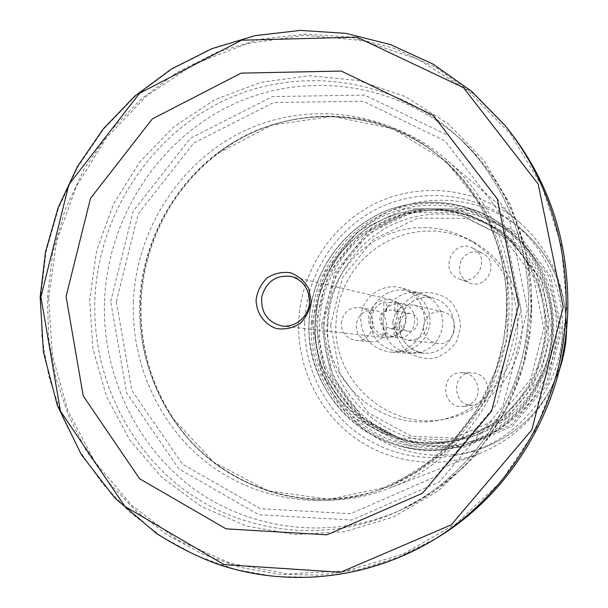 <?xml version="1.0" encoding="UTF-8"?>
<svg xmlns="http://www.w3.org/2000/svg" width="608" height="608" viewBox="0 0 608 608"><rect width="100%" height="100%" fill="white"/><g stroke="black" fill="none" stroke-linecap="round" stroke-linejoin="round"><path stroke-width="0.46" stroke-dasharray="3.04 2.28" d="M323.046 324.794L335.912 273.813L368.995 233.046L416.26 210.36L468.836 210.543L516.397 234.126L549.13 276.883L559.953 330.288L546.41 383.276L511.366 424.764L462.338 446.34L409.518 444.06L363.424 418.965L332.758 376.428L323.046 324.794M405.764 318.919C404.008 331.307 397.047 337.524 384.879 337.577C374.46 335.456 368.965 328.966 368.387 318.106C370.538 304.714 378.206 298.627 391.385 299.828C400.573 302.678 405.361 309.046 405.764 318.919M304.661 323.16C306.227 275.409 334.772 230.09 377.386 208.696C420.014 187.408 473.86 192.136 512.4 221.996C549.434 250.785 568.898 300.922 560.751 348.437C552.535 395.945 517.416 436.673 472.88 451.417C429.864 463.896 390.572 457.155 355.004 431.178C322.384 405.703 303.46 364.587 304.661 323.16M560.827 363.956C547.246 406.722 520.205 436.559 479.72 453.469C437.623 469.794 389.09 462.962 353.582 436.901C318.159 410.658 297.396 366.92 298.688 322.818C300.352 272.148 331.36 224.192 377.158 202.631C422.948 181.169 480.244 188.427 519.528 222.346C552.026 251.826 567.522 288.99 566.01 333.838M512.035 310.939C513.775 253.08 488.65 196.019 446.614 159.942C382.5 103.2 283.678 102.463 218.53 153.193C172.087 188.039 143.009 244.994 141.124 303.46C139.962 345.078 150.564 383.23 172.93 417.924C217.345 487.532 310.726 519.901 390.123 487.874C459.511 461.708 510.766 388.497 512.035 310.939M116.303 301.629L138.183 213.902L193.747 143.078L273.501 102.562L363.105 101.194L445.109 140.988L502.102 215.43L521.003 309.692L497.07 403.522L435.647 476.55L350.641 513.714L260.346 508.698L182.727 464.292L131.898 390.48L116.303 301.629M335.92 323.403L337.318 309.692L340.655 296.316L345.861 283.564L352.815 271.685L361.395 260.946L371.427 251.56L382.69 243.74L394.964 237.66L407.998 233.449L421.504 231.215L435.214 231.017L448.818 232.879L462.019 236.77L474.536 242.622C508.144 261.432 527.615 302.495 520.843 341.567C514.155 380.654 482.06 412.824 444.098 419.307C387.691 430.487 332.546 380.236 335.92 323.403M311.402 323.205C312.854 278.988 338.892 236.945 378.001 216.524C417.134 196.209 466.815 199.356 503.295 225.697C536.704 251.302 553.523 285.661 553.744 328.768C553.029 381.733 515.136 431.019 465.538 444.881C388.58 469.718 306.265 402.048 311.402 323.205M548.454 328.905C548.165 287.06 531.521 254.068 498.53 229.946C463.927 206.241 417.62 204.113 381.284 223.493C344.972 242.995 320.902 282.325 319.55 323.638C314.86 397.092 390.427 460.56 462.468 439.28C510.545 427.143 547.793 379.901 548.454 328.905M327.864 324.71C329.179 284.278 352.754 245.792 388.322 226.738C423.92 207.792 469.262 209.912 503.128 233.107C538.506 257.404 557.825 303.202 550.346 346.644C542.86 390.085 509.329 426.786 467.864 437.836C397.351 458.675 323.289 396.606 327.864 324.71M507.095 128.007L474.05 94.248L435.944 67.412L394.09 48.207L349.904 37.058L304.768 34.124L260.064 39.3L217.086 52.242L177.027 72.436L140.942 99.165L109.767 131.594L84.276 168.766L65.094 209.631L52.691 253.08L47.378 297.966L48.701 337.767L55.64 376.937L68.111 414.641L85.888 450.08L108.672 482.456L136.04 511.016L167.458 535.07L202.304 553.994L239.833 567.241L279.224 574.378L319.565 575.115L359.89 569.293L399.182 556.928L436.438 538.217M424.437 320.142C423.86 303.916 416.115 293.185 401.212 287.941C382.052 281.983 360.704 298.33 360.681 318.736C361.806 337.873 371.632 348.984 390.169 352.062C407.611 353.681 424.316 338.2 424.437 320.142M383.086 322.286C383.093 303.202 403.134 287.918 421.108 293.52C435.092 298.429 442.358 308.469 442.913 323.638C440.336 342.783 429.62 352.724 410.78 353.468C393.384 350.588 384.157 340.191 383.086 322.286M517.697 326.549C517.157 288.07 500.901 259.038 468.912 239.453L456.106 233.472L442.601 229.497L428.686 227.597L414.671 227.81L400.847 230.098L387.524 234.414L374.969 240.654L363.455 248.664L353.202 258.271L344.424 269.276L337.311 281.428L331.991 294.492L328.578 308.18L327.142 322.21C323.676 380.38 380.03 431.847 437.737 420.409C481.43 413.607 517.18 372.134 517.697 326.549M473.875 248.756C491.044 258.05 476.976 286.725 459.124 278.943C437.768 271.54 453.538 237.082 473.168 248.353L473.875 248.756M461.632 259.578C467.202 251.948 474.286 249.941 482.874 253.544L483.558 253.931C500.034 262.861 486.544 290.335 469.399 282.857C459.686 277.598 457.094 269.838 461.632 259.578M469.604 404.563L463.988 406.395C441.385 410.096 438.839 371.944 461.7 372.734C478.321 371.952 484.682 397.358 469.604 404.563M485.974 381.315C489.759 390.465 487.601 397.792 479.499 403.279L474.103 405.034C452.405 408.591 449.943 372.02 471.899 372.772C478.101 373.031 482.798 375.873 485.974 381.315M381.459 320.074C383.39 308.051 390.283 302.564 402.146 303.612C422.34 307.321 416.556 340.875 396.287 337.615C386.924 335.677 381.984 329.832 381.459 320.074M397.852 302.769L395.094 302.138C410.324 306.926 409.617 331.702 394.106 335.836L396.872 336.171L389.796 336.862L382.956 335.555C375.66 332.325 371.921 326.633 371.739 318.478C372.408 310.346 376.481 304.828 383.952 301.925L386.802 302.556L395.778 302.153L397.852 302.769L397.579 311.904L393.71 310.08L410.879 313.561C421.64 315.286 418.57 333.138 407.846 331.155C403.119 330.076 400.626 327.058 400.376 322.118C401.333 316 404.829 313.15 410.879 313.561M382.956 335.555L383.23 326.344L380.6 322.924L379.749 318.653L380.851 314.42L383.678 311.121L383.952 301.925M395.094 302.138L394.828 311.357C399.57 316.548 399.418 321.624 394.379 326.602L394.106 335.836M383.678 311.121L386.528 311.676L389.964 310.118L393.71 310.08M394.828 311.357L397.579 311.904M394.379 326.602L397.138 327.02L390.503 328.692L386.088 326.762L383.23 326.344M341.232 323.524C342.95 312.299 349.319 306.994 360.324 307.625C379.825 310.46 375.189 343.087 355.665 340.374C346.568 338.648 341.757 333.032 341.232 323.524M371.024 341.795L369.998 341.726C361.251 340.077 356.615 334.689 356.113 325.561C357.762 314.792 363.88 309.708 374.467 310.316C392.608 312.907 389.31 343.11 371.024 341.795M423.381 327.119C425.19 315.909 431.657 310.817 442.799 311.843C461.616 315.377 456.266 346.423 437.35 343.452C428.549 341.666 423.89 336.224 423.381 327.119M330.646 324.968L342.676 277.332L373.608 239.256L417.772 218.112L466.853 218.348L511.199 240.411L541.675 280.311L551.745 330.098L539.121 379.491L506.487 418.19L460.78 438.36L411.487 436.301L368.425 412.923L339.743 373.213L330.646 324.968M392.814 322.111C393.361 332.188 398.491 338.215 408.196 340.191C419.528 340.146 426.003 334.377 427.629 322.894C427.257 313.728 422.788 307.823 414.23 305.17C401.949 304.038 394.812 309.685 392.814 322.111M317.748 323.304C319.101 282.135 343.026 242.934 379.156 223.432C415.317 204.045 461.426 206.013 495.984 229.474C532.296 254.19 552.193 301.112 544.525 345.64C536.849 390.169 502.398 427.736 459.914 438.87C388.117 459.754 313.09 396.454 317.748 323.304M313.378 323.289C314.807 279.847 340.32 238.518 378.685 218.325C417.073 198.254 465.865 201.111 501.858 226.731C538.513 252.898 558.311 301.021 550.46 346.666C542.587 392.304 507.824 431.034 464.535 443.422C388.862 467.278 308.37 400.71 313.378 323.289M324.17 324.672C325.546 282.408 350.398 242.22 387.76 222.612C425.136 203.118 472.629 205.945 507.65 230.873C543.309 256.325 562.56 303.096 554.929 347.434C547.284 391.772 513.494 429.4 471.375 441.461C397.769 464.679 319.314 399.98 324.17 324.672M370.158 320.082C370.181 300.968 390.154 285.638 408.128 291.156L413.98 293.474L419.216 296.985L423.624 301.56L426.991 306.987L429.164 313.021L430.061 319.405L429.62 325.85L427.88 332.067L424.901 337.79L420.827 342.745L415.842 346.735L410.164 349.57L404.046 351.128L397.761 351.348C380.41 348.414 371.207 337.987 370.158 320.082M397.138 327.02L396.872 336.171M385.814 335.897L386.088 326.762M386.528 311.676L386.802 302.556M321.533 324.756L334.567 273.114L368.076 231.8L415.956 208.81L469.232 208.977L517.438 232.864L550.62 276.192L561.602 330.326L547.869 384.036L512.346 426.079L462.65 447.936L409.123 445.611L362.421 420.174L331.368 377.066L321.533 324.756M384.879 337.577L282.621 326.124C298.376 326.025 307.42 317.809 309.746 301.484C309.267 288.473 303.08 280.113 291.186 276.412L391.385 299.828M559.596 369.109C544.867 408.698 518.039 435.45 479.119 449.35C437.205 461.518 398.894 454.966 364.192 429.681C331.314 402.39 314.936 367.316 315.043 324.459C316.555 277.94 344.409 233.791 385.974 212.99C427.546 192.288 480.039 196.939 517.59 226.032C549.617 252.153 565.942 286.33 566.58 328.571M140.395 303.24C142.28 244.978 171.258 188.214 217.527 153.497L271.86 125.111L332.492 116.341L392.928 128.744L446.28 161.584L486.111 211.607L507.33 273.25L507.072 339.188L485.252 401.424L444.638 452.405L390.359 486.225L329.095 499.312L267.991 490.785L213.788 462.24L172.087 417.308C149.796 382.736 139.232 344.713 140.395 303.24M139.703 303.118C142.28 233.54 183.327 167.344 244.735 135.918C306.128 104.667 384.074 111.545 439.47 156.286C491.112 198.14 518.13 270.37 506.35 339.066C494.464 407.74 444.836 466.777 382.166 488.938C323.844 509.39 258.529 497.785 211.478 460.872C164.555 423.677 137.712 363.576 139.703 303.118M133.388 302.336C136.01 231.99 177.468 165.042 239.514 133.236C301.545 101.604 380.327 108.513 436.339 153.748C488.551 196.057 515.88 269.146 503.956 338.656C491.933 408.15 441.727 467.879 378.366 490.284C319.405 510.956 253.392 499.198 205.861 461.86C158.46 424.232 131.358 363.462 133.388 302.336M110.679 301.515L133.182 211.257L190.319 138.358L272.384 96.581L364.648 95.076L449.168 135.987L507.961 212.663L527.486 309.822L502.801 406.554L439.455 481.787L351.827 520.007L258.818 514.74L178.95 468.943L126.692 392.943L110.679 301.515M104.5 301.196C107.631 218.188 158.095 139.468 232.72 104.454C307.26 69.586 401.006 82.954 463.524 142.067C515.394 191.368 541.12 269.055 528.512 342.882C515.69 416.678 465.454 481.278 400.079 510.378C331.428 540.656 251.347 530.875 193.352 488.467C135.447 445.74 102.03 373.684 104.5 301.196M94.878 300.04C98.078 215.711 149.279 135.721 225.013 100.084C300.664 64.592 395.869 78.082 459.397 138.153C512.103 188.244 538.255 267.246 525.434 342.357C512.392 417.422 461.305 483.124 394.873 512.696C325.12 543.453 243.8 533.459 184.961 490.337C126.213 446.895 92.348 373.677 94.878 300.04M48.632 298.026L56.726 240.814L76.35 186.504L106.681 137.484L146.513 96.018L194.195 64.106L247.692 43.449L304.6 35.332L362.224 40.508L417.658 59.136L467.94 90.63L510.241 133.676L542.032 186.185L561.321 245.427L566.838 308.134L558.152 370.758L535.754 429.712L500.984 481.68L455.962 523.83L403.347 554.01L346.165 570.882L287.531 573.899L230.5 563.312L177.84 540.056L131.974 505.605L94.863 461.875L68.005 411.076L52.417 355.627L48.632 298.026M531.392 308.393L526.802 255.314L510.606 205.094L483.831 160.451L448.104 123.72L405.506 96.68L358.408 80.499L309.305 75.742L260.665 82.338L214.822 99.712L173.873 126.798L139.612 162.176L113.491 204.106L96.611 250.648L89.68 299.706L93.009 349.076L106.522 396.553L129.717 439.941L161.675 477.174L201.066 506.358L246.149 525.905L294.827 534.584L344.713 531.688L393.239 517.066L437.768 491.226L475.798 455.362L505.134 411.289L524.035 361.372L531.392 308.393M312.124 322.856L324.938 272.042L357.861 231.397L404.882 208.78L457.186 208.947L504.48 232.438L537.024 275.036L547.77 328.252L534.28 381.056L499.411 422.416L450.642 443.931L398.103 441.682L352.26 416.693L321.769 374.308L312.124 322.856M309.138 322.916C310.597 278.449 336.779 236.162 376.101 215.612C415.439 195.176 465.409 198.337 502.094 224.823C539.098 251.613 558.995 300.451 551.03 346.765C543.043 393.072 507.946 432.44 464.109 445.307C386.711 470.28 303.962 402.207 309.138 322.916M433.466 540.018L395.823 558.927L356.121 571.414L315.392 577.281L274.649 576.521L234.87 569.293L196.984 555.894L161.812 536.758L130.097 512.445L102.486 483.573L79.496 450.862L61.56 415.059L48.99 376.968L41.99 337.402L40.675 297.198L46.041 251.856L58.566 207.959L77.93 166.676L103.656 129.116L135.128 96.345L171.547 69.32L211.987 48.898L255.383 35.796L300.519 30.537L346.096 33.478L390.731 44.718L433.01 64.106L471.512 91.208L504.898 125.309M394.911 324.756L398.552 310.376C404.069 301.796 411.631 295.921 421.222 292.76C431.262 291.718 440.488 294.044 448.894 299.721C455.924 307.108 459.846 315.955 460.651 326.26L456.95 340.792C451.334 349.433 443.68 355.3 433.99 358.378C423.92 359.298 414.724 356.881 406.418 351.135C399.509 343.74 395.671 334.94 394.911 324.756M315.81 322.939L328.221 273.752L360.103 234.422L405.62 212.557L456.22 212.747L501.957 235.494L533.398 276.701L543.78 328.16L530.738 379.217L497.04 419.208L449.882 440.048L399.061 437.904L354.684 413.752L325.158 372.742L315.81 322.939M315.058 322.954C316.426 281.504 340.51 242.03 376.876 222.384C413.273 202.859 459.694 204.835 494.486 228.456C531.042 253.331 551.076 300.595 543.354 345.443C535.625 390.29 500.931 428.123 458.158 439.333C385.867 460.355 310.369 396.614 315.058 322.954M399.137 324.687C399.137 307.215 417.476 293.223 433.975 298.285L439.341 300.405L444.152 303.628L448.195 307.808L451.288 312.763L453.287 318.28L454.108 324.11L453.712 330L452.116 335.677L449.396 340.898L445.656 345.428L441.089 349.068L435.883 351.66L430.266 353.081L424.498 353.278C408.568 350.596 400.117 341.058 399.137 324.687M472.88 451.417L479.119 449.35C517.948 435.488 544.753 408.834 559.527 369.398M512.4 221.996L517.59 226.032C549.64 252.358 565.98 286.436 566.61 328.274M218.53 153.193L217.527 153.497C280.721 104.356 375.638 103.466 439.47 156.286L436.339 153.748C477.546 187.317 504.07 240.084 506.601 295.822C506.867 311.744 505.666 327.575 502.998 343.307L495.573 370.72L476.657 410.4L449.76 444.638L416.389 471.694L378.366 490.284L382.166 488.938C304.342 517.355 215.194 484.758 172.087 417.308L172.93 417.924M394.873 512.696L400.079 510.378L433.694 491.659L463.805 466.974L489.364 437.084L509.474 402.937L523.442 365.606L530.792 326.336L531.248 286.467L528.253 262.99L522.857 240.046L515.143 217.9L505.21 196.794L493.194 176.981L479.233 158.673L459.397 138.153C511.564 187.728 537.791 265.787 525.715 340.374C513.198 416.275 461.814 482.912 394.873 512.696M503.295 225.697L502.094 224.823C463.516 196.361 408.515 196.278 372.628 217.383C335.069 238.518 310.399 279.71 308.963 322.878C307.709 365.438 329.141 407.466 364.709 430.76C395.458 449.836 428.594 454.685 464.109 445.307L465.538 444.881M503.128 233.107L498.53 229.946M467.864 437.836L462.468 439.28M421.108 293.52L401.212 287.941M410.78 353.468L390.169 352.062M474.536 242.622L468.912 239.453M444.098 419.307L437.737 420.409M519.528 222.346L446.614 159.942M479.72 453.469L390.123 487.874M459.124 278.943L469.399 282.857M473.168 248.353L482.874 253.544M463.988 406.395L474.103 405.034M461.7 372.734L471.899 372.772M389.796 336.862L396.287 337.615M395.778 302.153L402.146 303.612M390.503 328.692L407.846 331.155M408.196 340.191L437.35 343.452M414.23 305.17L442.799 311.843M459.914 438.87L458.158 439.333C426.77 446.796 397.374 442.434 369.983 426.246C335.084 404.624 313.796 364.086 315.02 322.947L318.546 297.631L327.378 273.653L341.111 252.138L358.872 234.316L370.69 225.933L383.458 219.093L396.978 213.917L411.046 210.497L425.456 208.894L439.964 209.144L454.358 211.257L468.388 215.224L481.84 220.985L495.984 229.474M464.535 443.422L471.375 441.461M501.858 226.731L507.65 230.873M397.761 351.348L424.498 353.278C408.12 351.85 398.232 336.817 399.258 324.718C399.904 305.193 419.657 293.292 433.975 298.285L408.128 291.156M355.665 340.374L369.998 341.726M360.324 307.625L374.467 310.316"/><path stroke-width="0.91" d="M566.01 333.838L564.247 349.038L560.827 363.956M311.121 301.203L308.765 288.633C304.502 281.04 298.414 275.758 290.487 272.772C282.12 271.624 274.322 273.349 267.079 277.962C260.908 284.042 257.237 291.437 256.067 300.147C256.462 313.272 264.472 324.474 276.442 328.548C284.802 329.794 292.638 328.122 299.964 323.54C306.219 317.444 309.936 310.004 311.121 301.203M433.466 540.018L436.438 538.217C513.661 492.168 566.109 401.721 567.834 308.119C568.526 239.658 548.279 179.618 507.095 128.007L504.898 125.309C553.759 185.425 575.746 269.093 562.225 348.696C548.332 428.23 499.624 499.715 433.466 540.018C366.814 580.138 285.912 587.86 216.273 563.7C197.235 556.639 177.384 546.615 156.727 533.642L114.965 498.15L81.434 454.776L57.334 405.437L43.434 352.161L40.158 297.107L45.539 251.742L58.079 207.814L77.467 166.501L103.238 128.926L134.756 96.148L171.236 69.122L211.744 48.708L255.193 35.621L300.382 30.4L346.013 33.372L390.686 44.65L432.987 64.068L471.504 91.2L504.898 125.309M66.074 296.506L90.493 198.352L152.304 118.91L241.156 73.12L341.27 71.068L433.208 115.345L497.306 198.938L518.601 305.186L491.606 411.046L422.438 493.27L326.998 534.835L226.016 528.838L139.582 478.732L83.228 395.93L66.074 296.506M291.186 276.412C275.956 274.748 266.144 281.588 261.752 296.932C260.756 312.862 267.718 322.59 282.621 326.124C299.47 327.393 310.156 311.919 309.426 301.393C308.879 288.276 302.799 279.946 291.186 276.412M566.58 328.571C566.39 342.456 564.064 355.961 559.596 369.109M40.934 297.016L68.871 184.551L139.566 93.275L241.513 40.204L356.926 37.172L463.501 87.674L538.202 184.064L563.206 307.131L531.84 429.833L451.356 524.803L340.655 572.265L224.086 564.604L124.83 506.373L60.42 411.023L40.934 297.016M566.61 328.274C566.451 342.365 564.087 356.068 559.527 369.398"/></g></svg>
